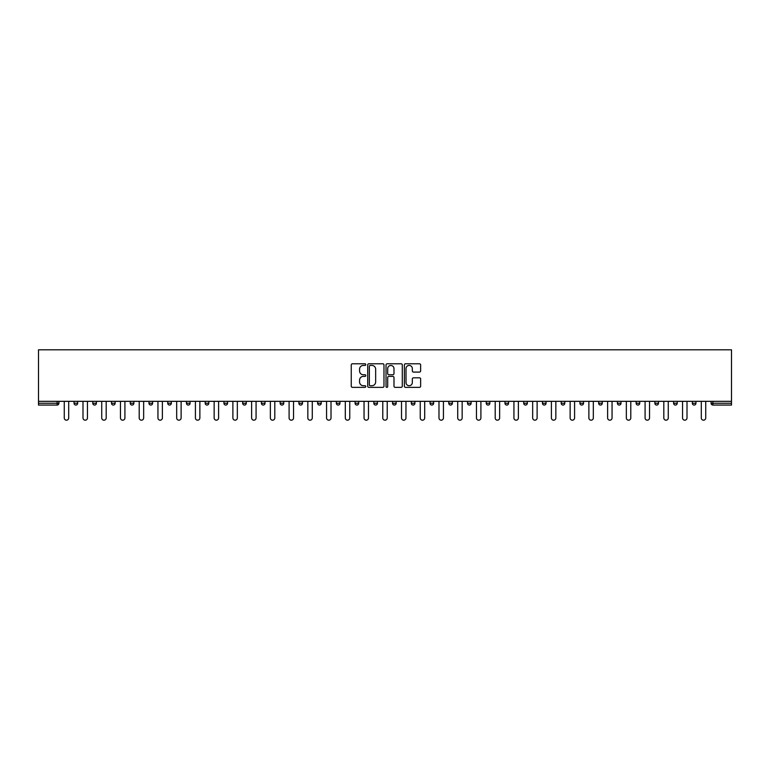 <?xml version="1.0" encoding="UTF-8"?>
<svg xmlns="http://www.w3.org/2000/svg" width="770" height="770" viewBox="0 0 770 770"><rect width="100%" height="100%" fill="white"/><g stroke="black" fill="none" stroke-linecap="round" stroke-linejoin="round"><path stroke-width="1.16" d="M365.789 364.605A0.828 0.828 0 0 0 364.961 363.786L352.429 363.786A1.174 1.174 0 0 0 351.255 364.961L351.255 386.184A1.174 1.174 0 0 0 352.429 387.358L364.961 387.358A0.828 0.828 0 0 0 365.789 386.54A0.828 0.828 0 0 0 364.961 385.712L363.334 385.712A3.773 3.773 0 0 1 359.561 381.939L359.561 380.168A3.773 3.773 0 0 1 363.334 376.395L364.961 376.395A0.828 0.828 0 0 0 365.789 375.567A0.828 0.828 0 0 0 364.961 374.749L363.334 374.749A3.773 3.773 0 0 1 359.561 370.976L359.561 369.205A3.773 3.773 0 0 1 363.334 365.432L364.961 365.432A0.828 0.828 0 0 0 365.789 364.605M419.458 372.093A1.174 1.174 0 0 0 420.632 370.919L420.632 364.961A1.174 1.174 0 0 0 419.458 363.786L405.54 363.786A1.174 1.174 0 0 0 404.365 364.961L404.365 386.184A1.174 1.174 0 0 0 405.54 387.358L419.458 387.358A1.174 1.174 0 0 0 420.632 386.184L420.632 378.994A1.174 1.174 0 0 0 419.458 377.81L413.5 377.81A1.174 1.174 0 0 0 412.325 378.994L412.325 382.555A3.157 3.157 0 0 1 409.168 385.712A3.157 3.157 0 0 1 406.011 382.555L406.011 368.589A3.157 3.157 0 0 1 409.168 365.432A3.157 3.157 0 0 1 412.325 368.589L412.325 370.919A1.174 1.174 0 0 0 413.5 372.093L419.458 372.093M731.5 401.334L38.5 401.334L38.5 349.811L731.5 349.811L731.5 405.058L712.885 405.058A1.8 1.8 0 0 1 711.085 403.259L711.085 401.334M383.97 364.961A1.174 1.174 0 0 0 382.786 363.786L368.878 363.786A1.174 1.174 0 0 0 367.704 364.961L367.704 386.184A1.174 1.174 0 0 0 368.878 387.358L382.786 387.358A1.174 1.174 0 0 0 383.97 386.184L383.97 364.961M387.214 363.786L401.122 363.786A1.174 1.174 0 0 1 402.296 364.961L402.296 386.184A1.174 1.174 0 0 1 401.122 387.358L395.164 387.358A1.174 1.174 0 0 1 393.99 386.184L393.99 377.579A1.174 1.174 0 0 0 392.806 376.395L388.86 376.395A1.174 1.174 0 0 0 387.685 377.579L387.685 386.54A0.828 0.828 0 0 1 386.858 387.358A0.828 0.828 0 0 1 386.03 386.54L386.03 364.961A1.174 1.174 0 0 1 387.214 363.786M58.915 401.334L58.915 403.259A1.8 1.8 0 0 1 57.115 405.058L38.5 405.058L38.5 403.259L57.115 403.259L57.115 401.334M38.5 401.334L38.5 403.259M74.055 403.259L77.655 403.259A1.8 1.8 0 0 1 75.855 405.058A1.8 1.8 0 0 0 77.655 403.259L77.655 401.334L77.655 403.259A1.8 1.8 0 0 1 75.855 405.058A1.8 1.8 0 0 1 74.055 403.259L74.055 401.334M57.115 405.058A1.8 1.8 0 0 0 58.915 403.259A1.8 1.8 0 0 1 57.115 405.058L57.115 403.259L58.915 403.259M92.785 401.334L92.785 403.259L92.785 401.334M96.394 401.334L96.394 403.259A1.8 1.8 0 0 1 94.585 405.058A1.8 1.8 0 0 1 92.785 403.259A1.8 1.8 0 0 0 94.585 405.058A1.8 1.8 0 0 0 96.394 403.259A1.8 1.8 0 0 1 94.585 405.058A1.8 1.8 0 0 1 92.785 403.259L96.394 403.259M115.125 401.334L115.125 403.259L111.525 403.259A1.8 1.8 0 0 0 113.325 405.058A1.8 1.8 0 0 1 111.525 403.259L111.525 401.334M130.255 401.334L130.255 403.259L130.255 401.334M133.865 401.334L133.865 403.259L133.865 401.334M148.995 401.334L148.995 403.259L148.995 401.334M152.595 401.334L152.595 403.259L152.595 401.334M171.335 401.334L171.335 403.259A1.8 1.8 0 0 1 169.535 405.058A1.8 1.8 0 0 1 167.735 403.259L167.735 401.334M190.075 401.334L190.075 403.259A1.8 1.8 0 0 1 188.265 405.058A1.8 1.8 0 0 1 186.465 403.259L186.465 401.334M208.805 401.334L208.805 403.259A1.8 1.8 0 0 1 207.005 405.058A1.8 1.8 0 0 1 205.205 403.259L205.205 401.334M227.545 401.334L227.545 403.259A1.8 1.8 0 0 1 225.745 405.058A1.8 1.8 0 0 1 223.945 403.259L223.945 401.334M242.675 401.334L242.675 403.259L242.675 401.334M246.285 401.334L246.285 403.259L246.285 401.334M265.015 401.334L265.015 403.259A1.8 1.8 0 0 1 263.215 405.058A1.8 1.8 0 0 1 261.415 403.259L261.415 401.334M280.145 401.334L280.145 403.259L280.145 401.334M283.755 401.334L283.755 403.259L283.755 401.334M302.485 401.334L302.485 403.259L298.885 403.259A1.8 1.8 0 0 0 300.685 405.058A1.8 1.8 0 0 1 298.885 403.259L298.885 401.334M319.425 405.058A1.8 1.8 0 0 0 321.225 403.259L321.225 401.334L321.225 403.259A1.8 1.8 0 0 1 319.425 405.058A1.8 1.8 0 0 1 317.625 403.259L317.625 401.334M339.965 401.334L339.965 403.259A1.8 1.8 0 0 1 338.155 405.058A1.8 1.8 0 0 1 336.355 403.259L336.355 401.334M355.095 401.334L355.095 403.259L355.095 401.334M358.695 401.334L358.695 403.259A1.8 1.8 0 0 1 356.895 405.058A1.8 1.8 0 0 1 355.095 403.259L358.695 403.259A1.8 1.8 0 0 1 356.895 405.058M377.435 401.334L377.435 403.259A1.8 1.8 0 0 1 375.635 405.058A1.8 1.8 0 0 1 373.835 403.259L373.835 401.334M392.565 403.259L396.165 403.259A1.8 1.8 0 0 1 394.365 405.058A1.8 1.8 0 0 0 396.165 403.259L396.165 401.334L396.165 403.259A1.8 1.8 0 0 1 394.365 405.058A1.8 1.8 0 0 1 392.565 403.259L392.565 401.334M414.905 401.334L414.905 403.259A1.8 1.8 0 0 1 413.105 405.058A1.8 1.8 0 0 1 411.305 403.259L411.305 401.334M430.035 401.334L430.035 403.259L430.035 401.334M433.645 401.334L433.645 403.259L433.645 401.334M448.775 401.334L448.775 403.259L448.775 401.334M452.375 401.334L452.375 403.259A1.8 1.8 0 0 1 450.575 405.058A1.8 1.8 0 0 1 448.775 403.259L452.375 403.259A1.8 1.8 0 0 1 450.575 405.058M467.515 401.334L467.515 403.259L467.515 401.334M471.115 401.334L471.115 403.259L471.115 401.334M486.245 401.334L486.245 403.259L486.245 401.334M489.855 401.334L489.855 403.259A1.8 1.8 0 0 1 488.045 405.058A1.8 1.8 0 0 1 486.245 403.259A1.8 1.8 0 0 0 488.045 405.058A1.8 1.8 0 0 0 489.855 403.259A1.8 1.8 0 0 1 488.045 405.058A1.8 1.8 0 0 1 486.245 403.259L489.855 403.259M508.585 401.334L508.585 403.259A1.8 1.8 0 0 1 506.785 405.058A1.8 1.8 0 0 1 504.985 403.259L504.985 401.334M527.325 401.334L527.325 403.259L523.716 403.259A1.8 1.8 0 0 0 525.525 405.058A1.8 1.8 0 0 1 523.716 403.259L523.716 401.334M546.055 401.334L546.055 403.259A1.8 1.8 0 0 1 544.255 405.058A1.8 1.8 0 0 1 542.455 403.259L542.455 401.334M561.195 401.334L561.195 403.259L561.195 401.334M564.795 401.334L564.795 403.259A1.8 1.8 0 0 1 562.995 405.058A1.8 1.8 0 0 1 561.195 403.259A1.8 1.8 0 0 0 562.995 405.058A1.8 1.8 0 0 1 561.195 403.259L564.795 403.259A1.8 1.8 0 0 1 562.995 405.058M583.535 401.334L583.535 403.259A1.8 1.8 0 0 1 581.735 405.058A1.8 1.8 0 0 1 579.925 403.259L579.925 401.334M602.265 401.334L602.265 403.259L598.665 403.259A1.8 1.8 0 0 0 600.465 405.058A1.8 1.8 0 0 1 598.665 403.259L598.665 401.334M621.005 401.334L621.005 403.259A1.8 1.8 0 0 1 619.205 405.058A1.8 1.8 0 0 1 617.405 403.259L617.405 401.334M639.745 401.334L639.745 403.259L636.135 403.259A1.8 1.8 0 0 0 637.935 405.058A1.8 1.8 0 0 1 636.135 403.259L636.135 401.334M658.475 401.334L658.475 403.259A1.8 1.8 0 0 1 656.675 405.058A1.8 1.8 0 0 1 654.875 403.259L654.875 401.334M677.215 401.334L677.215 403.259L673.606 403.259A1.8 1.8 0 0 0 675.415 405.058A1.8 1.8 0 0 1 673.606 403.259L673.606 401.334M695.945 401.334L695.945 403.259A1.8 1.8 0 0 1 694.145 405.058A1.8 1.8 0 0 1 692.346 403.259L692.346 401.334M115.125 403.259A1.8 1.8 0 0 1 113.325 405.058A1.8 1.8 0 0 0 115.125 403.259A1.8 1.8 0 0 1 113.325 405.058A1.8 1.8 0 0 1 111.525 403.259M132.065 405.058A1.8 1.8 0 0 1 130.255 403.259A1.8 1.8 0 0 0 132.065 405.058A1.8 1.8 0 0 0 133.865 403.259A1.8 1.8 0 0 1 132.065 405.058A1.8 1.8 0 0 1 130.255 403.259L133.865 403.259A1.8 1.8 0 0 1 132.065 405.058M150.795 405.058A1.8 1.8 0 0 1 148.995 403.259A1.8 1.8 0 0 0 150.795 405.058A1.8 1.8 0 0 0 152.595 403.259A1.8 1.8 0 0 1 150.795 405.058A1.8 1.8 0 0 1 148.995 403.259L152.595 403.259A1.8 1.8 0 0 1 150.795 405.058M244.475 405.058A1.8 1.8 0 0 1 242.675 403.259L246.285 403.259A1.8 1.8 0 0 1 244.475 405.058A1.8 1.8 0 0 0 246.285 403.259M281.955 405.058A1.8 1.8 0 0 1 280.145 403.259L283.755 403.259A1.8 1.8 0 0 1 281.955 405.058A1.8 1.8 0 0 0 283.755 403.259M300.685 405.058A1.8 1.8 0 0 0 302.485 403.259A1.8 1.8 0 0 1 300.685 405.058A1.8 1.8 0 0 1 298.885 403.259M431.845 405.058A1.8 1.8 0 0 1 430.035 403.259L433.645 403.259A1.8 1.8 0 0 1 431.845 405.058A1.8 1.8 0 0 0 433.645 403.259A1.8 1.8 0 0 1 431.845 405.058M469.315 405.058A1.8 1.8 0 0 1 467.515 403.259A1.8 1.8 0 0 0 469.315 405.058A1.8 1.8 0 0 0 471.115 403.259A1.8 1.8 0 0 1 469.315 405.058A1.8 1.8 0 0 1 467.515 403.259L471.115 403.259M525.525 405.058A1.8 1.8 0 0 0 527.325 403.259A1.8 1.8 0 0 1 525.525 405.058A1.8 1.8 0 0 1 523.716 403.259M600.465 405.058A1.8 1.8 0 0 0 602.265 403.259A1.8 1.8 0 0 1 600.465 405.058A1.8 1.8 0 0 1 598.665 403.259M639.745 403.259A1.8 1.8 0 0 1 637.935 405.058A1.8 1.8 0 0 0 639.745 403.259A1.8 1.8 0 0 1 637.935 405.058A1.8 1.8 0 0 1 636.135 403.259M675.415 405.058A1.8 1.8 0 0 0 677.215 403.259A1.8 1.8 0 0 1 675.415 405.058A1.8 1.8 0 0 1 673.606 403.259M694.145 405.058A1.8 1.8 0 0 0 695.945 403.259A1.8 1.8 0 0 1 694.145 405.058M712.885 401.334L712.885 405.058A1.8 1.8 0 0 1 711.085 403.259L731.5 403.259M370.178 365.432A0.828 0.828 0 0 0 369.35 366.26L369.35 384.885A0.828 0.828 0 0 0 370.178 385.712L371.881 385.712A3.773 3.773 0 0 0 375.654 381.939L375.654 369.205A3.773 3.773 0 0 0 371.881 365.432L370.178 365.432M393.99 368.647A3.157 3.157 0 0 0 390.833 365.49A3.157 3.157 0 0 0 387.685 368.647L387.685 373.565A1.174 1.174 0 0 0 388.86 374.749L392.806 374.749A1.174 1.174 0 0 0 393.99 373.565L393.99 368.647M64.266 401.334L64.266 417.966A2.223 2.223 0 0 0 66.48 420.189A2.223 2.223 0 0 0 68.703 417.966L68.703 401.334M82.996 401.334L82.996 417.966A2.223 2.223 0 0 0 85.22 420.189A2.223 2.223 0 0 0 87.443 417.966L87.443 401.334M101.736 401.334L101.736 417.966A2.223 2.223 0 0 0 103.96 420.189A2.223 2.223 0 0 0 106.183 417.966L106.183 401.334M120.466 401.334L120.466 417.966A2.223 2.223 0 0 0 122.69 420.189A2.223 2.223 0 0 0 124.913 417.966L124.913 401.334M139.206 401.334L139.206 417.966A2.223 2.223 0 0 0 141.43 420.189A2.223 2.223 0 0 0 143.653 417.966L143.653 401.334M157.946 401.334L157.946 417.966A2.223 2.223 0 0 0 160.17 420.189A2.223 2.223 0 0 0 162.383 417.966L162.383 401.334M176.677 401.334L176.677 417.966A2.223 2.223 0 0 0 178.9 420.189A2.223 2.223 0 0 0 181.123 417.966L181.123 401.334M195.416 401.334L195.416 417.966A2.223 2.223 0 0 0 197.64 420.189A2.223 2.223 0 0 0 199.863 417.966L199.863 401.334M214.156 401.334L214.156 417.966A2.223 2.223 0 0 0 216.37 420.189A2.223 2.223 0 0 0 218.593 417.966L218.593 401.334M232.887 401.334L232.887 417.966A2.223 2.223 0 0 0 235.11 420.189A2.223 2.223 0 0 0 237.333 417.966L237.333 401.334M251.626 401.334L251.626 417.966A2.223 2.223 0 0 0 253.85 420.189A2.223 2.223 0 0 0 256.073 417.966L256.073 401.334M270.357 401.334L270.357 417.966A2.223 2.223 0 0 0 272.58 420.189A2.223 2.223 0 0 0 274.803 417.966L274.803 401.334M289.096 401.334L289.096 417.966A2.223 2.223 0 0 0 291.32 420.189A2.223 2.223 0 0 0 293.543 417.966L293.543 401.334M307.836 401.334L307.836 417.966A2.223 2.223 0 0 0 310.06 420.189A2.223 2.223 0 0 0 312.274 417.966L312.274 401.334M326.567 401.334L326.567 417.966A2.223 2.223 0 0 0 328.79 420.189A2.223 2.223 0 0 0 331.013 417.966L331.013 401.334M345.306 401.334L345.306 417.966A2.223 2.223 0 0 0 347.53 420.189A2.223 2.223 0 0 0 349.753 417.966L349.753 401.334M364.046 401.334L364.046 417.966A2.223 2.223 0 0 0 366.26 420.189A2.223 2.223 0 0 0 368.483 417.966L368.483 401.334M382.777 401.334L382.777 417.966A2.223 2.223 0 0 0 385 420.189A2.223 2.223 0 0 0 387.223 417.966L387.223 401.334M401.517 401.334L401.517 417.966A2.223 2.223 0 0 0 403.74 420.189A2.223 2.223 0 0 0 405.954 417.966L405.954 401.334M420.247 401.334L420.247 417.966A2.223 2.223 0 0 0 422.47 420.189A2.223 2.223 0 0 0 424.694 417.966L424.694 401.334M438.987 401.334L438.987 417.966A2.223 2.223 0 0 0 441.21 420.189A2.223 2.223 0 0 0 443.433 417.966L443.433 401.334M457.726 401.334L457.726 417.966A2.223 2.223 0 0 0 459.94 420.189A2.223 2.223 0 0 0 462.164 417.966L462.164 401.334M476.457 401.334L476.457 417.966A2.223 2.223 0 0 0 478.68 420.189A2.223 2.223 0 0 0 480.904 417.966L480.904 401.334M495.197 401.334L495.197 417.966A2.223 2.223 0 0 0 497.42 420.189A2.223 2.223 0 0 0 499.643 417.966L499.643 401.334M513.927 401.334L513.927 417.966A2.223 2.223 0 0 0 516.15 420.189A2.223 2.223 0 0 0 518.374 417.966L518.374 401.334M532.667 401.334L532.667 417.966A2.223 2.223 0 0 0 534.89 420.189A2.223 2.223 0 0 0 537.113 417.966L537.113 401.334M551.407 401.334L551.407 417.966A2.223 2.223 0 0 0 553.63 420.189A2.223 2.223 0 0 0 555.844 417.966L555.844 401.334M570.137 401.334L570.137 417.966A2.223 2.223 0 0 0 572.36 420.189A2.223 2.223 0 0 0 574.584 417.966L574.584 401.334M588.877 401.334L588.877 417.966A2.223 2.223 0 0 0 591.1 420.189A2.223 2.223 0 0 0 593.324 417.966L593.324 401.334M607.617 401.334L607.617 417.966A2.223 2.223 0 0 0 609.83 420.189A2.223 2.223 0 0 0 612.054 417.966L612.054 401.334M626.347 401.334L626.347 417.966A2.223 2.223 0 0 0 628.57 420.189A2.223 2.223 0 0 0 630.794 417.966L630.794 401.334M645.087 401.334L645.087 417.966A2.223 2.223 0 0 0 647.31 420.189A2.223 2.223 0 0 0 649.534 417.966L649.534 401.334M663.817 401.334L663.817 417.966A2.223 2.223 0 0 0 666.04 420.189A2.223 2.223 0 0 0 668.264 417.966L668.264 401.334M682.557 401.334L682.557 417.966A2.223 2.223 0 0 0 684.78 420.189A2.223 2.223 0 0 0 687.004 417.966L687.004 401.334M701.297 401.334L701.297 417.966A2.223 2.223 0 0 0 703.52 420.189A2.223 2.223 0 0 0 705.734 417.966L705.734 401.334M169.535 405.058A1.8 1.8 0 0 0 171.335 403.259L167.735 403.259M188.265 405.058A1.8 1.8 0 0 0 190.075 403.259L186.465 403.259M207.005 405.058A1.8 1.8 0 0 0 208.805 403.259L205.205 403.259M225.745 405.058A1.8 1.8 0 0 0 227.545 403.259L223.945 403.259M263.215 405.058A1.8 1.8 0 0 0 265.015 403.259L261.415 403.259M321.225 403.259L317.625 403.259M338.155 405.058A1.8 1.8 0 0 0 339.965 403.259L336.355 403.259M375.635 405.058A1.8 1.8 0 0 0 377.435 403.259L373.835 403.259M413.105 405.058A1.8 1.8 0 0 0 414.905 403.259L411.305 403.259M506.785 405.058A1.8 1.8 0 0 0 508.585 403.259L504.985 403.259M544.255 405.058A1.8 1.8 0 0 0 546.055 403.259L542.455 403.259M581.735 405.058A1.8 1.8 0 0 0 583.535 403.259L579.925 403.259M619.205 405.058A1.8 1.8 0 0 0 621.005 403.259L617.405 403.259M656.675 405.058A1.8 1.8 0 0 0 658.475 403.259L654.875 403.259M695.945 403.259L692.346 403.259M712.885 405.058A1.8 1.8 0 0 1 711.085 403.259"/></g></svg>
